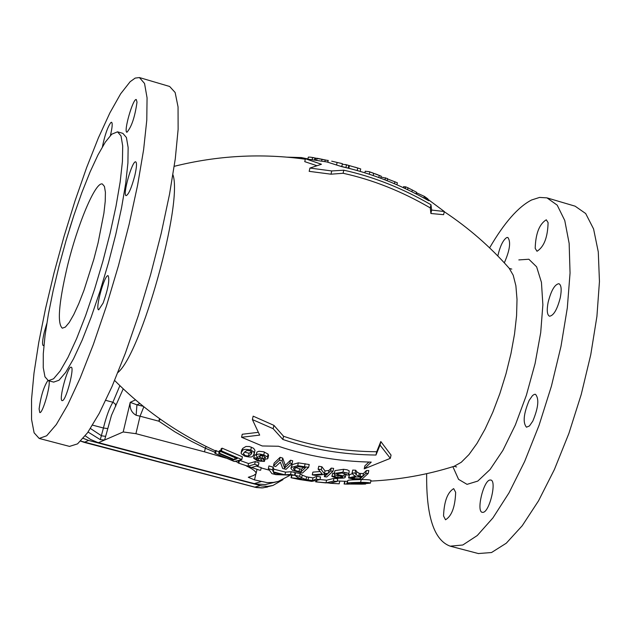 <?xml version="1.0" encoding="UTF-8"?>
<svg xmlns="http://www.w3.org/2000/svg" width="631" height="631" viewBox="0 0 631 631"><rect width="100%" height="100%" fill="white"/><g stroke="black" fill="none" stroke-linecap="round" stroke-linejoin="round"><path stroke-width="0.95" d="M67.186 267.15C77.376 224.565 95.549 181.168 102.403 184.015L104.438 186.437L105.409 192.297L105.227 201.36L103.902 213.207L98.097 242.817L93.893 259.073L83.986 290.284L78.788 303.621L73.795 314.522L69.244 322.465L65.372 327.079L62.351 328.191C57.137 323.75 58.746 303.401 67.186 267.15M111.726 134.214L105.33 142.101L98.002 154.887L90.091 171.932L81.912 192.447L73.819 215.55L66.129 240.293L59.14 265.675L53.138 290.694L48.366 314.341L45.03 335.653L43.287 353.699L43.255 367.66L44.967 376.833L48.398 380.69L53.564 378.797L60.205 370.933L68.022 357.343L76.643 338.579L85.642 315.524L94.532 289.329L102.845 261.376L110.133 233.162L116.009 206.195L120.174 181.894L122.43 161.481L122.698 145.95L121.026 135.941L117.532 131.824L111.726 134.214M53.674 382.102L58.983 380.248L65.671 372.4L73.527 358.826L82.188 340.085L91.203 317.046L100.116 290.867L108.429 262.93L115.71 234.732L121.562 207.773L125.695 183.471L127.912 163.058L128.14 147.52L126.413 137.503L122.871 133.37L117.681 131.863M130.144 81.714L120.647 93.806L109.904 112.854L98.397 137.858L86.605 167.657L74.994 200.974L64.007 236.491L54.053 272.837L45.519 308.646L38.736 342.538L33.995 373.15L31.55 399.178L31.558 419.426L34.106 432.795L39.185 438.442L46.67 435.776L56.301 424.56L67.659 405.031L80.224 377.914L93.356 344.447L106.355 306.303L118.502 265.533L129.118 224.36L137.629 185.064L143.608 149.752L146.778 120.213L147.062 97.829L144.538 83.473L139.435 77.558L135.168 78.094L130.144 81.714M103.169 302.998L98.72 309.829C94.776 309.647 104.62 273.972 108.13 275.708C109.802 279.691 108.146 288.785 103.169 302.998M62.627 400.575L62.161 400.661C58.383 400.527 67.832 365.546 71.185 367.21C74.734 367.132 66.484 399.305 62.627 400.575M48.895 380.824C51.008 384.594 42.514 414.165 39.777 412.54L39.098 408.967C40.818 396.244 43.744 386.756 47.877 380.509M43.941 345.196L43.176 345.559C42.072 344.613 42.451 340.101 44.328 332.032L46.781 323.593M69.623 228.682L74.024 214.934M102.443 146.731C104.778 135.239 107.57 127.186 110.827 122.572L111.569 122.256C112.681 123.155 112.286 127.572 110.393 135.523M137.006 102.151C134.924 116.964 131.564 126.997 126.926 132.258C123.29 132.1 133.094 97.9 136.304 99.556L137.006 102.151M134.805 175.615C131.54 187.833 128.653 194.514 126.145 195.657C122.264 195.476 132.273 160.124 135.72 161.859C136.99 162.782 136.682 167.373 134.805 175.615M69.52 446.401L77.534 443.877L87.528 432.795L99.225 413.408L112.058 386.448L125.388 353.139L138.497 315.137L150.651 274.493L161.197 233.423L169.542 194.19L175.268 158.902L178.123 129.363L178.052 106.931L175.142 92.497L169.644 86.479L139.672 77.629M426.666 473.676C426.13 516.103 433.978 540.27 450.211 546.17L462.799 545.003L477.249 535.538L492.898 517.956L508.988 492.89L524.661 461.458L539.079 425.247L551.415 386.156L560.998 346.324L567.308 307.936L570.053 273.049L569.154 243.44L564.761 220.495L557.205 205.146L546.967 197.866L539.6 197.424L531.578 199.988C518.13 206.913 504.145 222.877 489.609 247.865M478.361 553.545L491.517 552.535L506.291 543.196L522.223 525.741L538.543 500.817L554.389 469.527L568.886 433.442L581.238 394.462L590.758 354.725L596.918 316.407L599.45 281.552L598.283 251.935L593.582 228.958L585.686 213.538L575.109 206.171L547.392 197.992M529.157 400.409L532.501 395.582L534.307 394.375L535.498 394.312C539.292 398.745 538.385 407.705 532.777 421.169L529.448 425.941L526.483 427.195C522.689 422.746 523.58 413.818 529.157 400.409M489.916 480.025L490.784 480.025C496.991 480.696 489.577 511.859 483.078 512.34L482.281 512.333C476.097 511.583 483.393 480.767 489.916 480.025M455.661 492.33C455.132 506.859 451.757 516.008 445.533 519.778L443.546 515.977C444.106 501.479 447.489 492.361 453.689 488.623L455.661 492.33M497.812 255.981C500.02 246.366 502.946 240.237 506.614 237.603L507.845 237.453C511.023 241.807 509.848 250.27 504.311 262.843M535.191 248.346C535.632 233.612 539.331 224.092 546.288 219.785L548.094 222.617C547.692 237.382 544.001 246.926 537.013 251.272L535.191 248.346M548.134 302.273C551.155 290.52 554.744 284.329 558.9 283.698C561.33 284.936 561.795 289.574 560.304 297.611C557.26 309.411 553.671 315.618 549.53 316.226C547.093 314.964 546.627 310.31 548.134 302.273M246.169 465.852C253.149 469.18 256.438 471.807 256.036 473.715L253.575 475.522L248.283 477.273L254.498 479.899L267.205 482.628L273.42 482.431L278.279 481.421L289.361 475.656M278.279 481.421L265.312 484.576L255.452 483.922L97.497 442.386L90.588 439.484L85.256 435.847M92.568 425.136L103.421 428.007L100.297 439.649L104.572 440.044L123.187 431.967L135.917 433.678L204.499 451.828L205.335 448.215L215.029 452.317M204.499 451.828L225.882 458.098M235.797 461.553L238.21 462.468M143.253 406.293L136.943 404.826L130.223 402.349C129.521 408.336 131.493 412.642 136.13 415.261L136.943 404.826L139.822 403.485M135.917 433.678L140.058 416.192L158.831 421.192L174.834 431.793L191.54 441.361L205.335 448.215L206.124 446.448M90.446 428.504L101.559 435.808L105.653 436.36L111.45 415.419L123.226 388.846M416.302 192.692L424.466 196.43L427.897 198.899M342.302 164.194L346.514 164.841L345.898 167.57L340.085 166.071M346.514 164.841L348.801 165.456L348.186 168.185L345.898 167.57M348.801 165.456L345.528 164.502M348.62 165.377L349.424 165.637L348.833 168.264M349.424 165.637L357.745 168.02L357.162 170.583M352.966 169.431L348.209 168.091M357.745 168.02L360.727 168.934L360.159 171.451M360.727 168.934L354.922 167.128M387.481 178.936L397.372 182.801L396.938 184.757M381.014 177.003L387.339 178.51M385.494 177.761L385.02 179.874M387.56 178.605L387.095 180.679M394.903 181.712L394.462 183.692M364.868 172.862L365.239 171.23L369.127 171.664L381.195 176.175L380.73 178.25M373.26 173.115L371.549 172.508M369.805 171.916L369.277 174.266M379.302 175.339L378.813 177.548M331.693 161.173L342.27 163.658M327.237 160.321L328.215 160.471M328.23 160.408L327.82 162.214M430.973 204.728L431.643 210.068L430.886 213.507L430.271 207.915C401.679 191.256 372.621 179.709 343.098 173.273L330.999 174.188L309.174 171.348L309.931 168.059L331.732 170.954L343.8 170.196C373.292 176.664 402.349 188.18 430.973 204.728L430.271 207.915M343.8 170.196L343.098 173.273M431.643 210.068L444.311 211.519L443.617 214.682L430.886 213.507M331.732 170.954L330.999 174.188M444.311 211.519L424.221 196.556L423.906 198.008M424.221 196.556L428.733 200.729C400.109 184.552 371.138 173.202 341.813 166.671L326.945 161.97L305.428 158.752L321.455 164.257L309.931 168.059M305.428 158.752L304.757 161.654L316.51 165.574M307.896 159.044L308.338 157.119L310.381 157.158L328.144 160.558L317.133 158.271L316.683 160.242M325.233 159.982L324.862 161.591M328.144 160.558L327.765 162.199M314.916 158.152L314.514 159.927M312.558 157.782L312.14 159.596M287.176 157.158L301.334 157.561L307.92 158.949M405.078 188.424L405.449 186.76L408.02 187.817L416.421 192.171L416.058 193.82M403.312 187.604L403.722 186.563L405.378 187.076M261.171 455.109L264.01 455.937M241.137 452.758L241.776 449.958L242.809 448.349L245.964 446.456L249.505 446.535L253.583 448.278L254.956 450.305L254.254 453.784L253.733 451.851L250.767 450.021C245.467 448.917 242.604 449.304 242.162 451.173L241.137 452.758L241.2 453.705L244.694 456.134C250.002 457.467 252.826 457.262 253.165 455.527L254.254 453.784M312.266 474.867L315.461 475.388L327.371 474.141L324.342 476.673L326.716 476.981L332.987 471.254L330.597 470.955L328.365 473.211L324.421 473.747L321.258 469.622L318.127 469.117L322.204 474.007L312.266 474.867L312.889 472.114L320.012 471.531M318.127 469.117L318.765 466.27L321.889 466.774L325.044 470.947L328.988 470.395L331.236 468.099L333.625 468.391L332.987 471.254M273.483 465.907L274.106 463.154L280.101 457.325L282.72 458.09L285.251 465.37L290.505 460.228L292.689 460.788L292.05 463.627L289.866 463.067L284.636 468.131L282.073 460.93L279.462 460.173L273.483 465.907L275.652 466.538L280.338 462.192L282.696 468.478L286.017 469.338L292.05 463.627M218.728 453.508L219.359 450.779L220.219 450.55L219.588 453.287L218.728 453.508L233.715 459.928L231.545 460.141L214.816 453.232L234.33 461.513L241.791 459.565L242.414 456.836L222.104 448.168L221.173 448.704L220.542 451.449L237.217 458.65L234.59 459.707L235.032 457.767M214.816 453.232L215.447 450.487L219.115 451.859M290.883 468.344L292.137 464.613L298.345 462.846L309.229 464.526L308.598 467.366L297.706 465.67L291.506 467.405L290.883 468.344L292.579 470.45L302.462 473.061L308.598 467.366M333.965 478.385L337.774 478.7L337.167 481.437L333.357 481.114L333.965 478.385L326.59 480.199L319.964 479.544M331.859 476.421L337.064 478.18C342.562 478.322 345.252 478.046 345.133 477.344L345.378 477.004L343.934 475.971L337.9 474.733L336.528 473.897L342.286 472.982L346.143 474.906L348.478 474.993L348.659 473.778L347.224 472.903L342.956 472.162L334.32 473.479L334.028 473.928L335.834 475.261L342.625 476.697L342.767 477.225L337.68 477.62L334.446 476.231L331.859 476.421L332.726 473.25L334.154 473.368M345.898 473.826L345.378 477.004M334.028 473.928L334.943 470.647L343.595 469.29L347.097 469.803L349.203 470.805L348.809 474.441M380.028 445.084L375.973 455.038C343.185 454.699 312.14 449.509 282.838 439.444L273.16 428.709L252.376 419.552L253.157 416.152L273.925 425.365L283.556 436.258C312.858 446.354 343.911 451.512 376.699 451.741L380.808 441.534L391.046 455.077L390.329 458.351L380.028 445.084L380.808 441.534M252.376 419.552L259.672 435.114L241.563 437.275L242.257 434.254L258.229 432.345M241.563 437.275L262.267 445.975L278.46 446.251C307.66 456.158 338.587 461.442 371.241 462.105L364.229 468.849L364.884 465.859L368.914 462.073M352.082 472.958L352.721 470.071L355.734 470.229L356.767 471.775L359.307 473.4L360.624 473.463L363.424 473.526L366.39 470.552L368.827 470.576L368.181 473.495L365.751 473.463L362.793 476.381L358.676 476.247L356.129 474.646L355.095 473.124L352.082 472.958L353.431 474.954L355.687 476.239L348.541 477.912L353.605 479.166L361.681 479.379L368.181 473.495M348.541 477.912L349.464 474.693L352.524 473.644M365.286 484.064L350.978 483.307L359.702 482.841L366.232 483.535L370.373 483.165C369.995 482.644 366.737 482.368 360.601 482.336C351.207 482.549 346.734 482.841 347.2 483.212L350.016 483.906L361.666 484.143L344.108 484.009L344.707 481.272L347.31 481.311M346.845 483.417L347.807 480.475C347.736 480.073 352.208 479.765 361.216 479.56C366.966 479.544 370.223 479.82 370.981 480.38L370.373 483.165M240.001 460.472L248.551 463.54L255.303 461.561L258.962 462.799L258.347 465.512L254.687 464.282L247.936 466.238L238.1 462.949L259.775 470.245L251.564 467.461L258.347 465.512M256.833 466.27L261.226 467.618L260.611 470.3M316.163 479.118L312.384 480.554L305.996 479.56L301.626 477.848L299.654 476.326L294.993 475.38L295.6 472.674L300.261 473.621L302.225 475.151L306.595 476.87L312.992 477.864L316.77 476.397L320.548 476.918L319.949 479.631L316.163 479.118L316.77 476.397M294.535 475.119L295.04 475.167M268.317 468.636L268.932 465.93L273.128 467.145L273.854 469.18L285.551 472.138L291.159 471.712L295.103 472.572L294.496 475.277L290.552 474.417L284.944 474.827L273.247 471.87L272.513 469.85L268.317 468.636L271.898 473.629L275.865 474.63L294.496 475.277M256.005 455.361L256.935 452.041L258.939 451.244L263.663 451.78L268.072 454.075L268.569 455.448L267.93 458.272L267.426 456.923L263.782 454.888L259.862 454.06L257.401 454.257L256.005 455.361L257.866 457.483M257.858 457.522L253.63 458.209L254.498 455.069L256.186 454.572M294.874 467.35L301.405 469.29L303.677 467.287M244.552 452.08L249.103 453.287L251.595 451.686M245.309 455.606L243.392 453.689L244.497 452.135L246.91 450.487L250.089 450.794L252.021 452.537L250.822 454.635L248.464 456.079L245.309 455.606M324.342 476.673L324.831 474.473M324.421 473.747L325.044 470.947M321.258 469.622L321.889 466.774M330.597 470.955L331.236 468.099M328.365 473.211L328.988 470.395M279.462 460.173L280.101 457.325M289.866 463.067L290.505 460.228M284.636 468.131L285.251 465.37M282.073 460.93L282.72 458.09M215.605 453.279L216.236 450.542M231.545 460.141L231.774 459.139M234.59 459.707L219.588 453.287M241.791 459.565L221.473 450.92L220.542 451.449M221.473 450.92L222.104 448.168M300.79 472.043L294.677 470.347L293.415 468.786L293.943 468.005L298.376 466.64L305.499 467.666L300.79 472.043L301.405 469.29M294.677 470.347L295.3 467.587M297.706 465.67L298.345 462.846M339.786 481.09L339.178 483.811L329.761 483.228L337.167 481.437M333.357 481.114L325.982 482.912L315.681 481.855L315.839 481.145M325.982 482.912L326.59 480.199M316.581 481.934L316.817 480.893M334.446 476.231L334.753 474.859M332.111 476.034L332.726 473.25M343.934 475.971L344.518 473.321M337.9 474.733L338.279 473.045M346.143 474.906L346.285 474.244M273.16 428.709L273.925 425.365M364.229 468.849L390.329 458.351M375.973 455.038L376.699 451.741M282.838 439.444L283.556 436.258M354.196 478.637L351.317 477.635L356.862 476.91L362.052 477.052L359.954 478.811L354.196 478.637L354.583 476.894M359.954 478.811L360.348 477.012M358.676 476.247L359.307 473.4M362.793 476.381L363.424 473.526M365.751 473.463L366.39 470.552M355.095 473.124L355.734 470.229M353.147 483.74L353.313 482.991M362.991 483.961L363.219 482.912M344.384 483.977L344.991 481.248M238.912 463.004L239.433 460.709M238.1 462.949L238.542 461.032M247.936 466.238L248.551 463.54M254.687 464.282L255.303 461.561M294.993 475.38L297.564 477.383L301.389 478.834L291.033 477.754L299.283 479.489L311.848 481.374L319.949 479.631M308.867 480.932L294.993 478.472L311.454 480.759L308.867 480.932L308.985 480.396M299.654 476.326L300.261 473.621M305.996 479.56L306.595 476.87M312.384 480.554L312.992 477.864M274.722 474.212L273.538 472.453L283.011 474.851L274.722 474.212L275.029 472.856M290.552 474.417L291.159 471.712M284.944 474.827L285.551 472.138M273.247 471.87L273.854 469.18M272.513 469.85L273.128 467.145M277.648 474.544L277.869 473.589M253.63 458.209L257.622 460.953L264.342 461.442L263.135 459.376L267.615 458.816L267.93 458.272M261.944 458.698L258.529 456.039L263.135 455.574L265.446 457.672L261.944 458.698L262.583 455.897M259.025 458.201L261.1 459.4L261.92 460.74L258.189 460.488L255.989 458.903L259.025 458.201M259.767 457.443L260.303 455.085M282.988 479.639L272.971 485.46L267.56 486.351L262.054 485.988L88.616 440.446L83.213 438.348M117.879 372.55C141.32 353.344 183.085 203.356 172.941 174.763M452.877 466.695L458.563 479.355L467.05 484.356L477.793 481.082L490.058 469.527L502.915 450.368L515.361 424.947L526.388 395.227L535.072 363.598L540.704 332.632L542.873 304.828L541.445 282.357L536.626 266.834L528.865 259.246L518.832 259.917M261.021 481.619L254.238 483.63M254.498 479.899L255.792 474.228M370.823 481.098C399.462 479.726 427.234 474.788 454.139 466.293L461.261 462.278L468.983 454.557L477.028 443.364L485.065 429.096L492.787 412.288L499.862 393.594L506.007 373.773L510.96 353.636L514.533 334.004L516.576 315.681L517.018 299.378L515.882 285.733L513.216 275.234L509.162 268.23C490.184 246.689 468.557 227.846 444.263 211.716M98.523 442.67L104.572 440.044L105.653 436.36M123.187 431.967L130.223 402.349L135.491 399.849M136.13 415.261L140.058 416.192L143.836 406.758M159.525 418.605L158.831 421.192L160.266 419.134M88.064 432.038L100.297 439.649M119.882 385.651L112.894 402.255L105.756 400.354M115.741 406.23L115.126 403.793L112.894 402.255C109.463 407.839 106.308 416.421 103.421 428.007L107.515 428.552M416.854 192.763L416.563 194.088M373.702 173.28L373.181 175.576M337.12 162.522L336.575 164.888M322.039 159.217L321.621 161.031M315.808 158.042L315.35 160.045M301.334 157.561L301.09 158.641M408.02 187.817L407.618 189.623M412.319 189.939L411.925 191.729M405.63 186.776L405.252 188.503M403.722 186.563L403.477 187.675M243.377 454.075L243.55 453.295M242.162 451.173L242.809 448.349M248.464 456.079L249.103 453.287M250.822 454.635L251.461 451.828M250.767 450.021L251.422 447.15M298.991 471.665L299.615 468.912M291.506 467.405L292.137 464.613M304.497 466.53L305.136 463.69M334.32 473.479L334.943 470.647M342.956 472.162L343.595 469.29M337.68 477.62L338.09 475.758M359.993 476.318L360.624 473.463M356.129 474.646L356.767 471.775M348.84 477.501L349.464 474.693M360.601 482.336L361.216 479.56M347.2 483.212L347.807 480.475M291.341 477.683L291.83 475.529M299.954 479.536L300.08 478.953M301.626 477.848L302.225 475.151M308.046 479.907L308.646 477.217M274.311 473.66L274.524 472.722M267.426 456.923L268.072 454.075M263.782 454.888L264.428 452.033M265.201 458.09L265.406 457.199M261.92 460.74L262.031 460.236M253.867 457.846L254.498 455.069M256.296 454.872L256.935 452.041M258.189 460.488L258.718 458.177M272.971 485.46L263.056 487.858L255.776 487.369L80.697 441.085M260.248 485.586L254.703 487.164L256.525 487.566L262.062 487.929L267.528 487.022M88.616 440.446L84.207 442.363L254.703 487.164M53.769 382.126L48.398 380.69M69.655 446.432L39.185 438.442M478.59 553.608L450.211 546.17M256.052 473.652L257.014 469.409M454.099 466.309L456.599 466.94M509.312 268.404L511.788 269.106M378.048 174.874L375.137 173.793M369.427 171.766L371.43 172.468M340.133 163.121L342.097 163.61M342.412 163.697L341.805 166.403M310.626 157.19L314.262 157.782M114.621 380.454C144.065 410.047 177.65 433.513 215.368 450.842M261.155 467.91L268.924 470.079M174.235 166.316C217.608 155.502 261.305 153.136 305.325 159.209M337.277 480.956L344.707 481.279M335.645 483.622L315.886 481.879M365.57 484.04L365.775 483.117M365.302 484.056L361.445 484.151M344.242 484.024L348.336 484.135M291.033 477.754L291.538 475.545M311.848 481.374L309.876 481.114M264.578 461.072L264.933 459.534M84.207 442.363L80.642 441.132"/></g></svg>
